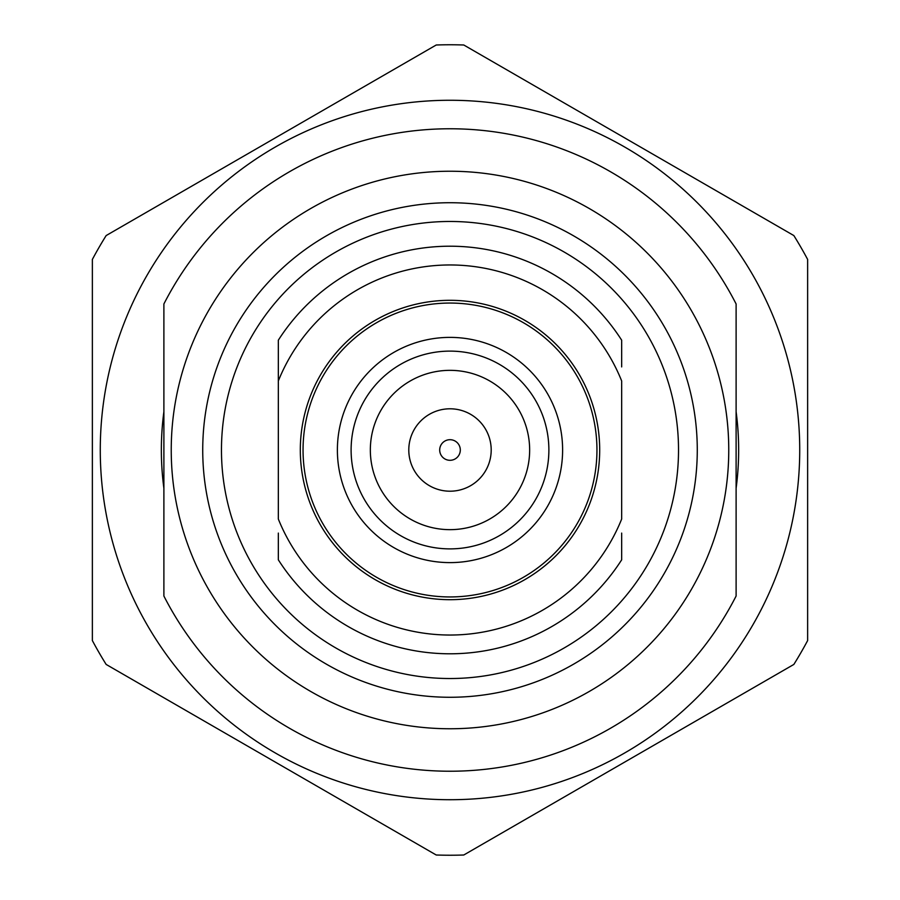 <?xml version="1.0" encoding="UTF-8"?>
<svg xmlns="http://www.w3.org/2000/svg" width="900" height="900" viewBox="0 0 900 900"><rect width="100%" height="100%" fill="white"/><g stroke="black" fill="none" stroke-linecap="round" stroke-linejoin="round"><path stroke-width="1.35" d="M278.336 533.092L278.336 559.822A203.782 203.782 0 0 0 621.664 559.822L621.664 533.092M621.664 366.907L621.664 340.178A203.782 203.782 0 0 0 278.336 340.178L278.336 366.907M621.664 519.053A185.029 185.029 0 0 1 278.336 519.053L278.336 380.947A185.029 185.029 0 0 1 621.664 380.947L621.664 519.053M278.336 340.178L278.336 380.947L278.336 340.178M163.89 488.239A288.652 288.652 0 0 1 163.89 411.761M736.11 411.761A288.652 288.652 0 0 1 736.11 488.239M163.89 303.975A321.21 321.21 0 0 1 736.11 303.975L736.11 596.025A321.21 321.21 0 0 1 163.89 596.025L163.89 303.975M728.752 450A278.752 278.752 0 0 1 310.624 691.414A278.752 278.752 0 0 1 310.624 208.586A278.752 278.752 0 0 1 728.752 450M697.275 450A247.275 247.275 0 0 1 326.363 664.144A247.275 247.275 0 0 1 326.363 235.856A247.275 247.275 0 0 1 697.275 450M678.521 450A228.521 228.521 0 0 1 335.734 647.91A228.521 228.521 0 0 1 335.734 252.09A228.521 228.521 0 0 1 678.521 450M460.305 450A10.305 10.305 0 0 0 450 439.695A10.305 10.305 0 0 0 439.695 450A10.305 10.305 0 0 0 450 460.305A10.305 10.305 0 0 0 460.305 450A10.305 10.305 0 0 0 450 439.695A10.305 10.305 0 0 0 439.695 450A10.305 10.305 0 0 0 450 460.305A10.305 10.305 0 0 0 460.305 450M491.197 450A41.197 41.197 0 0 0 429.401 414.315A41.197 41.197 0 0 0 429.401 485.685A41.197 41.197 0 0 0 491.197 450M562.613 450A112.612 112.612 0 0 1 393.694 547.526A112.612 112.612 0 0 1 393.694 352.474A112.612 112.612 0 0 1 562.613 450M548.876 450A98.876 98.876 0 0 0 400.556 364.365A98.876 98.876 0 0 0 400.556 535.635A98.876 98.876 0 0 0 548.876 450M529.65 450A79.65 79.65 0 0 0 410.175 381.015A79.65 79.65 0 0 0 410.175 518.985A79.65 79.65 0 0 0 529.65 450M599.692 450A149.692 149.692 0 0 1 375.154 579.634A149.692 149.692 0 0 1 375.154 320.366A149.692 149.692 0 0 1 599.692 450A149.692 149.692 0 0 1 375.154 579.634A149.692 149.692 0 0 1 375.154 320.366A149.692 149.692 0 0 1 599.692 450M793.845 664.436A405.236 405.236 0 0 0 807.637 640.564L807.637 259.436A405.236 405.236 0 0 0 793.845 235.564L463.781 45A405.236 405.236 0 0 0 436.219 45L106.155 235.564A405.236 405.236 0 0 0 92.362 259.436L92.362 640.564A405.236 405.236 0 0 0 106.155 664.436L436.219 855A405.236 405.236 0 0 0 463.781 855L793.845 664.436M752.873 275.141A349.718 349.718 0 0 1 450 799.717A349.718 349.718 0 0 1 147.127 275.141A349.718 349.718 0 0 1 752.873 275.141M596.947 450A146.947 146.947 0 0 0 376.526 322.74A146.947 146.947 0 0 0 376.526 577.26A146.947 146.947 0 0 0 596.947 450"/></g></svg>
